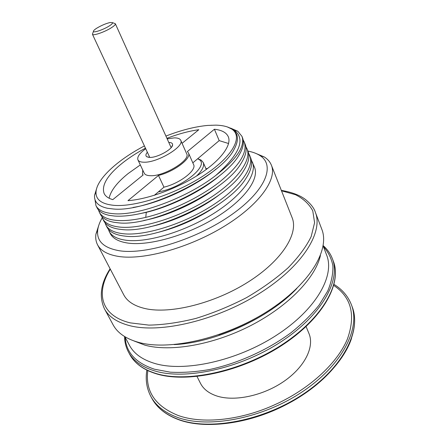 <?xml version="1.0" encoding="UTF-8"?>
<svg xmlns="http://www.w3.org/2000/svg" width="447" height="447" viewBox="0 0 447 447"><rect width="100%" height="100%" fill="white"/><g stroke="black" fill="none" stroke-linecap="round" stroke-linejoin="round"><path stroke-width="0.67" d="M351.504 338.463C343.397 363.042 315.722 390.807 279.923 407.759C244.123 424.695 204.374 428.796 179.331 419.783M197.038 376.508L200.429 383.247C203.458 389.208 209.062 393.505 217.242 396.137C234.982 401.741 263.49 395.617 284.191 381.179C304.955 366.769 314.615 346.743 308.978 333.546L306.089 326.578M197.669 158.758L198.803 159.372C210.096 164.96 182.387 187.908 158.355 191.903M197.703 158.73L201.161 160.11L203.223 162.457C204.592 165.966 202.346 170.497 196.484 176.057M154.712 195.183L154.433 195.21M211.861 125.255L210.962 125.277M96.77 188.098L94.563 195.317C94.054 201.949 98.351 206.268 107.442 208.268L113.27 208.984C146.538 212.638 220.684 176.191 233.882 149.751C239.039 140.52 238.592 133.754 232.541 129.457L227.361 126.937M165.921 136.078C181.013 130.189 194.875 126.646 207.509 125.439L215.817 125.143C222.947 125.322 228.378 126.708 232.099 129.306C243.162 136.866 232.792 156.456 204.296 175.23C175.939 194.032 135.475 207.246 113.946 205.346C101.402 204.078 95.44 199.491 96.049 191.595C97.094 178.616 117.963 159.747 144.42 145.923M140.319 164.921L128.205 173.503C117.114 182.421 110.744 190.662 109.107 198.222M142.766 170.1L142.47 174.028L143.146 174.967L112.806 199.63C108.448 198.384 105.576 196.378 104.179 193.607C101.195 185.304 107.453 174.978 122.953 162.63C129.541 157.484 137.039 152.656 145.454 148.147M166.927 138.313C178.28 133.966 188.908 131.094 198.82 129.703L182.069 143.325M104.475 308.86L113.097 324.79C117.477 332.965 125.981 338.832 138.62 342.38C169.206 350.984 224.858 338.468 267.194 311.486C309.654 284.56 330.16 249.828 321.795 229.244L315.364 212.308C323.499 232.244 302.435 266.501 259.361 293.5C216.409 320.549 160.289 333.641 129.759 325.673C117.142 322.388 108.716 316.783 104.475 308.86C98.854 296.685 100.731 283.325 110.107 268.77M255.164 153.125L264.389 157.014C267.725 159.166 270.055 161.887 271.385 165.178L292.114 217.661C298.78 233.569 281.962 260.623 248.214 281.973C214.566 303.362 170.279 314.308 145.286 308.603C134.418 306.094 127.227 301.485 123.718 294.763L97.535 244.772C95.915 241.615 95.379 238.072 95.926 234.144L99.01 224.617M271.385 165.178C277.391 179.359 259.115 205.112 223.858 226.562C188.701 248.04 143.297 260.422 118.444 256.422C107.638 254.661 100.67 250.778 97.535 244.772M247.934 151.097C252.706 151.997 256.684 153.466 259.88 155.522C275.637 165.206 265.904 190.601 231.468 214.789C197.211 239.028 146.147 254.969 119.494 250.767C103.536 247.99 96.284 240.983 97.748 229.752C98.279 225.981 99.77 221.991 102.223 217.784M251.309 159.97L254.522 167.334C259.556 179.029 244.325 200.183 215.42 217.823C186.595 235.485 149.242 246.023 128.278 243.134C118.868 241.805 112.834 238.564 110.191 233.418L108.247 229.11M248.61 153.349L249.689 155.433C254.762 167.206 239.436 188.556 210.476 206.643C181.594 224.757 144.286 235.971 123.562 233.77C114.253 232.747 108.353 229.808 105.855 224.953L106.989 227.165C109.364 231.792 114.806 234.709 123.327 235.915L124.724 236.077C156.478 241.006 227.652 208.006 245.47 179.141C251.208 170.575 252.924 163.44 250.633 157.752L249.694 155.433M105.855 224.953L105.011 222.762M252.371 162.043C257.517 174.006 242.347 195.501 213.543 213.582C184.818 231.686 147.622 242.749 126.881 240.352C117.561 239.246 111.633 236.223 109.096 231.278M102.586 218.572L103.732 220.807C105.945 225.12 110.957 227.903 118.779 229.149L121.388 229.456C153.589 234.183 226.417 199.926 243.375 171.167C248.571 163.133 250.091 156.444 247.934 151.103L246.99 148.767C251.985 160.35 236.497 181.549 207.38 199.647C178.342 217.767 140.922 229.138 120.215 227.132C110.917 226.199 105.039 223.349 102.586 218.572L101.748 216.359M99.295 212.146L100.452 214.398C102.508 218.427 107.135 221.069 114.32 222.332L118.025 222.785C150.65 227.283 225.081 191.813 241.19 163.216C245.906 155.685 247.247 149.415 245.219 144.403L244.263 142.051C247.761 152.371 239.424 165.764 219.253 182.231C199.407 197.647 170.151 211.565 145.756 217.365C134.396 220.03 124.758 221.053 116.846 220.438C107.554 219.6 101.704 216.834 99.295 212.146L98.463 209.911M230.501 128.077L237.793 131.262L241.95 136.341C245.409 146.203 236.686 159.238 215.778 175.442C186.561 198.289 137.469 216.074 113.443 213.694C104.162 212.94 98.34 210.263 95.976 205.665L94.943 199.418M95.976 205.665L97.139 207.939C99.05 211.677 103.285 214.186 109.839 215.46L114.633 216.057C122.545 216.616 132.189 215.549 143.565 212.845C180.717 204.363 227.093 176.152 239 155.159C243.213 148.158 244.369 142.319 242.47 137.654L241.95 136.341M156.517 232.77C179.186 227.221 200.351 217.443 220.008 203.435M150.069 226.702C172.62 222.075 200.686 209.19 219.678 194.506M143.8 220.483C167.837 216.069 199.194 201.67 219.136 185.606M137.838 214.107L146.292 212.342C170.408 206.62 199.837 192.154 218.292 176.816M243.123 139.911L244.263 142.051M245.889 146.672L246.99 148.773M215.778 175.442C239.91 154.114 245.984 138.961 234.01 129.976L227.897 127.121M133.044 207.453C158.825 203.413 195.088 186.785 216.197 168.949M145.722 148.717C139.553 153.265 136.961 156.981 137.927 159.87L144.225 173.173C144.99 174.727 146.962 175.565 150.136 175.693C163.591 176.727 190.919 160.155 186.678 153.74L180.722 140.28C179.917 138.631 177.738 137.832 174.179 137.883L167.189 138.888M188.466 152.969C191.729 158.344 174.341 171.592 158.489 175.442L127.965 200.664C147.784 199.312 177.291 188.533 198.993 174.47C220.734 160.4 231.909 145.152 228.311 136.771C226.417 132.575 221.779 130.066 214.409 129.239L187.349 151.594L188.466 152.969L193.59 164.58C196.931 170.145 179.744 183.477 163.954 187.181L154.327 195.3M158.489 175.442L163.954 187.181M214.409 129.239L219.192 140.615L192.825 162.842M173.995 202.558C188.148 196.792 200.653 189.886 211.515 181.84M228.59 143.521L219.192 140.615M207.665 168.413L205.961 168.754M168.782 142.425C171.419 142.487 172.687 143.303 172.592 144.878C172.648 149.281 157.255 157.774 149.767 157.428L146.728 156.724C145.471 155.763 145.677 154.271 147.359 152.237M137.927 159.87C138.665 161.361 140.621 162.138 143.789 162.205C157.227 162.976 184.857 146.42 180.722 140.28M124.814 336.675L129.479 345.352C133.899 353.644 142.28 359.662 154.617 363.417C184.181 372.396 236.798 361.036 276.419 335.289C316.152 309.598 335.043 275.71 326.651 255.081L323.131 245.878M320.421 255.511C315.498 277.688 288.438 306.173 250.868 325.522C213.32 344.877 170.508 352.197 145.012 345.185L133.876 340.916M96.703 28.228C101.391 25.418 105.866 23.512 110.135 22.512L112.555 22.663C112.812 23.266 111.767 24.334 109.426 25.859C103.9 29.496 93.568 33.067 93.434 31.419C93.317 30.77 94.401 29.703 96.703 28.228M114.359 23.35L115.365 23.775C115.6 24.524 114.348 25.786 111.61 27.58C105.073 31.905 92.803 36.162 92.445 34.274L92.78 33.234M178.582 419.482C165.826 414.766 156.947 407.765 151.952 398.478L150.851 396.45C155.835 405.708 164.703 412.682 177.459 417.369C208.408 428.746 262.383 418.593 302.384 391.756C342.503 364.992 360.757 328.092 351.364 304.647L352.18 306.804C361.601 330.322 343.413 367.272 303.368 394.019C263.445 420.845 209.537 430.936 178.582 419.482M333.769 285.454C351.364 297.238 355.907 315.101 347.403 339.049C337.865 362.042 311.688 387.102 278.66 402.943L272.771 405.636C238.642 420.722 201.58 423.968 178.174 415.481C155.238 406.2 145.124 391.237 147.823 370.591M323.416 246.615C328.31 252.035 331.467 258.416 332.886 265.747C333.199 273.553 331.473 281.984 327.712 291.036L319.203 304.983C311.626 314.464 302.273 323.678 291.142 332.624C267.647 350.04 237.608 363.59 209.202 369.591C195.238 371.971 182.281 372.832 170.324 372.172L154.506 369.222C135.776 362.998 126.004 352.376 125.188 337.373M332.356 258.64C341.072 280.196 321.616 315.515 280.425 342.173C239.357 368.887 184.807 380.403 154.276 370.798C141.643 366.825 133.038 360.556 128.445 351.996L129.786 354.471C134.396 363.07 143.018 369.378 155.645 373.385C186.187 383.09 240.665 371.658 281.638 344.95C322.734 318.309 342.106 282.923 333.356 261.272L332.356 258.64C330.394 253.594 327.333 249.253 323.175 245.621M281.493 190.774L295.512 194.724C303.396 198.697 309.145 204.061 312.766 210.828L314.599 222.667L311.185 236.552C306.268 246.638 298.585 257.047 288.136 267.775C276.224 278.42 262.372 288.36 246.588 297.601C230.082 306.139 213.202 313.073 195.948 318.404C178.996 322.622 163.317 324.857 148.912 325.12L130.267 322.874C100.631 315.772 95.574 292.724 110.303 269.15M145.756 217.365L146.292 212.342L143.565 212.845M260.215 315.727C247.062 323.472 233.256 329.791 218.801 334.686M178.834 419.755C166.038 415.028 157.081 407.932 151.952 398.478M352.18 306.804C361.684 330.914 343.335 367.747 303.53 394.422C263.769 421.158 210.129 431.254 179.023 419.822M334.049 284.409C342.24 289.438 348.012 296.182 351.364 304.647M146.851 370.116C145.303 379.604 146.638 388.382 150.851 396.45M278.66 402.943L272.771 405.636M333.356 261.272C342.184 283.666 322.628 318.845 281.822 345.414C241.05 372.016 186.885 383.442 156.187 373.77M155.936 373.698C143.286 369.691 134.569 363.282 129.786 354.471M124.59 336.541C124.624 342.061 125.909 347.213 128.445 351.996M206.268 169.452L203.223 162.457M198.803 159.372L201.161 160.11M96.049 191.595L94.563 195.317M142.47 174.028L142.979 175.095M281.336 190.377C292.232 192.26 300.429 195.423 305.921 199.87C311.045 204.201 314.191 208.347 315.364 212.308M97.748 229.752L95.926 234.144M259.88 155.522L264.389 157.014M171.665 146.962L172.592 144.878M148.907 157.383L146.728 156.724M234.016 129.965L237.793 131.262M232.099 129.306L232.541 129.457M174.168 344.598C214.689 342.927 269.133 317.996 296.881 288.416M112.555 22.663L115.337 23.73M171.134 147.65L115.365 23.775M149.773 157.428L92.445 34.274M93.434 31.419L92.423 34.218"/></g></svg>
